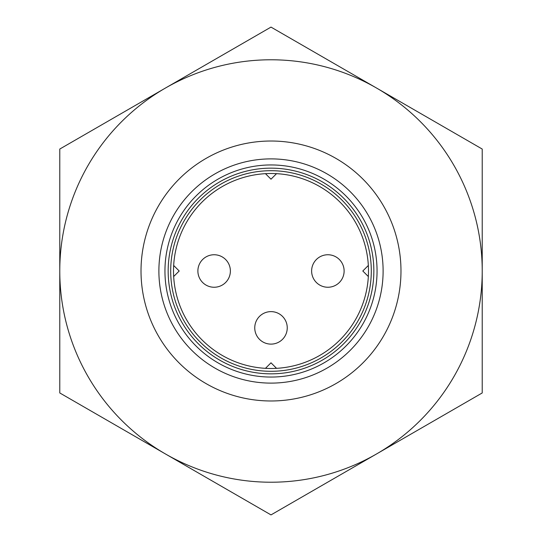 <?xml version="1.0" encoding="UTF-8"?>
<svg xmlns="http://www.w3.org/2000/svg" width="542" height="542" viewBox="0 0 542 542"><rect width="100%" height="100%" fill="white"/><g stroke="black" fill="none" stroke-linecap="round" stroke-linejoin="round"><path stroke-width="0.81" d="M276.528 173.67L271 179.199L265.472 173.67M170.696 271A100.304 100.304 0 0 0 321.149 357.862A100.304 100.304 0 0 0 321.149 184.138A100.304 100.304 0 0 0 170.696 271M158.887 271A112.113 112.113 0 0 0 327.056 368.093A112.113 112.113 0 0 0 327.056 173.907A112.113 112.113 0 0 0 158.887 271M59.776 271L59.776 392.95L165.391 453.925A211.224 211.224 0 0 0 482.224 271L482.224 392.95L271 514.9L165.391 453.925A211.224 211.224 0 0 1 59.776 271L59.776 149.05L165.391 88.075A211.224 211.224 0 0 0 59.776 271M482.224 271A211.224 211.224 0 0 0 376.609 88.075L271 27.1L165.391 88.075A211.224 211.224 0 0 1 376.609 88.075L482.224 149.05L482.224 271M173.515 271A97.485 97.485 0 0 0 319.746 355.43A97.485 97.485 0 0 0 319.746 186.57A97.485 97.485 0 0 0 173.515 271M368.33 276.528L362.801 271L368.33 265.472M173.67 265.472L179.199 271L173.67 276.528M265.472 368.33L271 362.801L276.528 368.33M271 344.116A16.246 16.246 0 0 0 287.246 327.869A16.246 16.246 0 0 0 271 311.623A16.246 16.246 0 0 0 254.754 327.869A16.246 16.246 0 0 0 271 344.116A16.246 16.246 0 0 0 287.246 327.869A16.246 16.246 0 0 0 271 311.623A16.246 16.246 0 0 0 254.754 327.869A16.246 16.246 0 0 0 271 344.116M197.884 271A16.246 16.246 0 0 0 222.254 285.072A16.246 16.246 0 0 0 222.254 256.928A16.246 16.246 0 0 0 197.884 271A16.246 16.246 0 0 0 222.254 285.072A16.246 16.246 0 0 0 222.254 256.928A16.246 16.246 0 0 0 197.884 271M311.623 271A16.246 16.246 0 0 0 335.993 285.072A16.246 16.246 0 0 0 335.993 256.928A16.246 16.246 0 0 0 311.623 271A16.246 16.246 0 0 0 335.993 285.072A16.246 16.246 0 0 0 335.993 256.928A16.246 16.246 0 0 0 311.623 271M141.015 271A129.985 129.985 0 0 0 335.993 383.567A129.985 129.985 0 0 0 335.993 158.433A129.985 129.985 0 0 0 141.015 271M168.162 271A102.838 102.838 0 0 0 322.422 360.064A102.838 102.838 0 0 0 322.422 181.936A102.838 102.838 0 0 0 168.162 271M164.951 271A106.049 106.049 0 0 0 324.028 362.842A106.049 106.049 0 0 0 324.028 179.158A106.049 106.049 0 0 0 164.951 271"/></g></svg>
